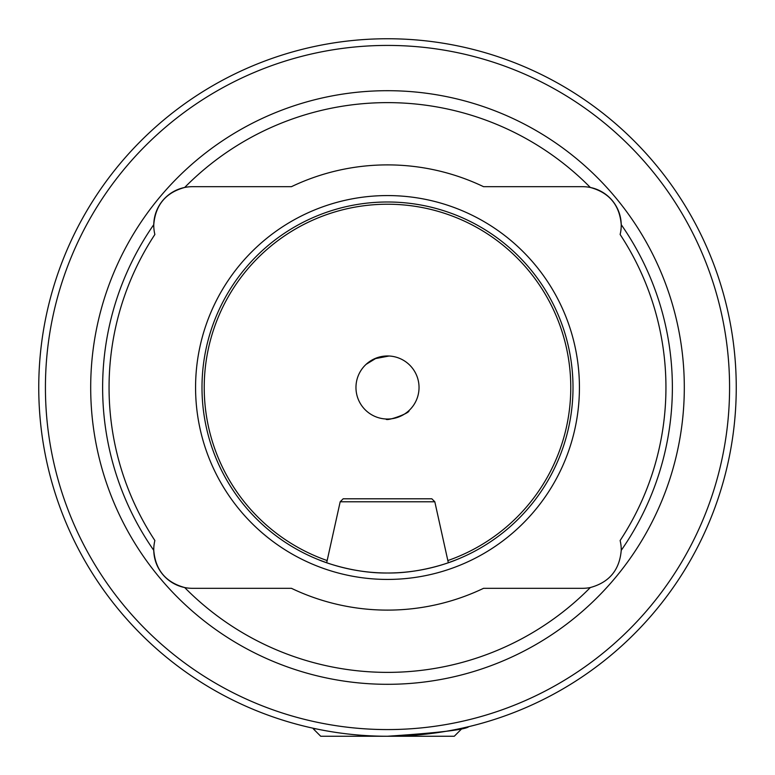 <?xml version="1.0" encoding="UTF-8"?>
<svg xmlns="http://www.w3.org/2000/svg" width="775" height="775" viewBox="0 0 775 775"><rect width="100%" height="100%" fill="white"/><g stroke="black" fill="none" stroke-linecap="round" stroke-linejoin="round"><path stroke-width="1.16" d="M408.948 410.624C410.595 412.901 386.134 421.803 385.931 418.994C386.134 421.813 410.614 412.891 408.948 410.624M376.718 357.866L366.052 364.376L372.417 359.803M374.48 358.777L389.069 356.006L379.004 357.13M459.062 728.829L461.706 728.829L461.706 728.268L468.788 726.64C465.891 729.604 438.795 732.811 387.5 736.25A348.75 348.75 0 0 0 736.25 387.5A348.75 348.75 0 0 0 387.5 38.75A348.75 348.75 0 0 0 38.75 387.5A348.75 348.75 0 0 0 387.5 736.25M456.136 559.841L448.328 562.747L434.814 501.774L340.186 501.774L326.672 562.747L318.864 559.841C318.225 559.647 350.484 573.481 387.5 573.006A185.506 185.506 0 0 0 573.006 387.5A185.506 185.506 0 0 0 387.5 201.994A185.506 185.506 0 0 0 201.994 387.5A185.506 185.506 0 0 0 387.5 573.006C424.584 573.471 456.795 559.627 456.136 559.841M590.327 587.537A284.871 284.871 0 0 1 184.673 587.537A38.585 38.585 0 0 0 192.345 588.312L291.429 588.312A222.609 222.609 0 0 0 483.571 588.312L582.655 588.312A38.585 38.585 0 0 0 590.327 587.537C609.266 582.364 619.564 569.964 621.23 550.357A38.585 38.585 0 0 0 620.126 540.524A278.448 278.448 0 0 0 620.126 234.476A38.585 38.585 0 0 0 621.23 224.643C619.603 205.075 609.295 192.684 590.327 187.463A38.585 38.585 0 0 0 582.655 186.688L483.571 186.688A222.609 222.609 0 0 0 291.429 186.688L192.345 186.688A38.585 38.585 0 0 0 184.673 187.463C165.734 192.636 155.436 205.036 153.77 224.643A284.871 284.871 0 0 0 153.77 550.357C155.397 569.925 165.705 582.316 184.673 587.537A38.585 38.585 0 0 1 154.874 540.524A278.448 278.448 0 0 1 154.874 234.476A38.585 38.585 0 0 1 184.673 187.463A284.871 284.871 0 0 1 590.327 187.463A38.585 38.585 0 0 1 621.23 224.643A284.871 284.871 0 0 1 621.23 550.357M387.5 729.575A342.075 342.075 0 0 0 729.575 387.5A342.075 342.075 0 0 0 387.5 45.425A342.075 342.075 0 0 0 45.425 387.5A342.075 342.075 0 0 0 387.5 729.575M387.5 195.571A191.929 191.929 0 0 0 195.571 387.5A191.929 191.929 0 0 0 387.5 579.429A191.929 191.929 0 0 0 579.429 387.5A191.929 191.929 0 0 0 387.5 195.571M387.5 90.694A296.806 296.806 0 0 0 90.694 387.5A296.806 296.806 0 0 0 387.5 684.306A296.806 296.806 0 0 0 684.306 387.5A296.806 296.806 0 0 0 387.5 90.694M419.033 387.5A31.533 31.533 0 0 0 387.5 355.967A31.533 31.533 0 0 0 355.967 387.5A31.533 31.533 0 0 0 387.5 419.033A31.533 31.533 0 0 0 419.033 387.5M461.706 728.829L454.286 736.25L320.714 736.25L313.294 728.829L315.938 728.829M340.186 501.774L343.16 498.8L431.84 498.8L434.814 501.774M447.843 560.558A183.278 183.278 0 0 0 387.5 204.222A183.278 183.278 0 0 0 327.157 560.558M313.294 728.829L313.294 728.268"/></g></svg>
